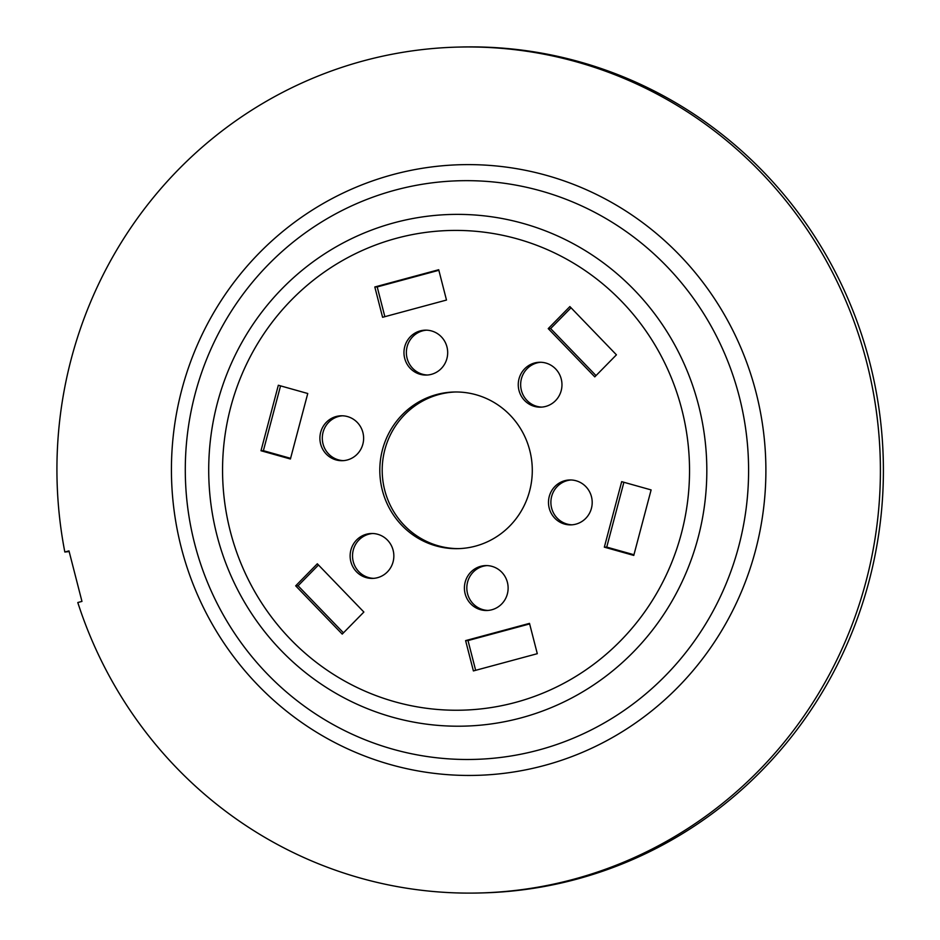 <?xml version="1.0" encoding="UTF-8"?>
<svg xmlns="http://www.w3.org/2000/svg" width="940" height="940" viewBox="0 0 940 940"><rect width="100%" height="100%" fill="white"/><g stroke="black" fill="none" stroke-linecap="round" stroke-linejoin="round"><path stroke-width="1.41" d="M68.984 550.887L64.825 552.003A423.082 411.732 88.7 0 1 363.592 60.83A423.082 411.732 88.7 0 1 458.72 47.071A423.082 411.732 88.7 0 1 876.315 411.074A423.082 411.732 88.7 0 1 573.729 879.241A423.082 411.732 88.7 0 1 478.613 893A423.082 411.732 88.7 0 1 77.797 602.528L81.956 601.4L68.984 550.887M69.16 551.58L64.825 552.003M458.72 47.071L461.716 47A423.082 411.732 88.7 0 1 879.311 411.003A423.082 411.732 88.7 0 1 576.737 879.17A423.082 411.732 88.7 0 1 481.609 892.93L478.613 893M436.595 394.553A78.349 76.246 88.7 0 1 454.208 392.004A78.349 76.246 88.7 0 1 531.535 459.413A78.349 76.246 88.7 0 1 475.511 546.116A78.349 76.246 88.7 0 1 457.886 548.654A78.349 76.246 88.7 0 1 380.559 481.245A78.349 76.246 88.7 0 1 436.595 394.553M446.958 346.919A22.454 21.855 88.7 0 1 426.349 375.072A22.454 21.855 88.7 0 1 404.694 358.328A22.454 21.855 88.7 0 1 425.303 330.163A22.454 21.855 88.7 0 1 446.958 346.919M438.71 269.733L374.813 286.982L382.592 317.297L446.488 300.048L438.71 269.733M555.505 400.675A22.454 21.855 88.7 0 1 540.641 407.161A22.454 21.855 88.7 0 1 520.008 393.496A22.454 21.855 88.7 0 1 524.72 368.75A22.454 21.855 88.7 0 1 539.584 362.264A22.454 21.855 88.7 0 1 560.216 375.93A22.454 21.855 88.7 0 1 555.505 400.675M616.428 354.827L594.773 376.87L548.231 328.612L569.875 306.569L616.428 354.827M633.772 555.423L604.338 547.151L621.681 481.656L651.115 489.916L633.772 555.423M564.599 524.085A22.454 21.855 88.7 0 1 548.643 499.692A22.454 21.855 88.7 0 1 569.805 479.964A22.454 21.855 88.7 0 1 576.067 480.763A22.454 21.855 88.7 0 1 592.036 505.156A22.454 21.855 88.7 0 1 570.862 524.873A22.454 21.855 88.7 0 1 564.599 524.085M473.396 670.925L465.606 640.61L529.502 623.373L537.292 653.688L473.396 670.925M465.136 593.751A22.454 21.855 88.7 0 1 485.745 565.586A22.454 21.855 88.7 0 1 507.4 582.342A22.454 21.855 88.7 0 1 486.803 610.495A22.454 21.855 88.7 0 1 465.136 593.751M295.677 585.843L317.321 563.788L363.874 612.046L342.219 634.101L295.677 585.843L298.074 585.785L318.484 564.999M356.589 539.995A22.454 21.855 88.7 0 1 371.453 533.497A22.454 21.855 88.7 0 1 392.098 547.174A22.454 21.855 88.7 0 1 387.386 571.908A22.454 21.855 88.7 0 1 372.51 578.405A22.454 21.855 88.7 0 1 351.877 564.729A22.454 21.855 88.7 0 1 356.589 539.995M278.334 385.247L307.756 393.507L290.413 459.002L260.991 450.742L278.334 385.247M347.495 416.573A22.454 21.855 88.7 0 1 363.463 440.978A22.454 21.855 88.7 0 1 342.289 460.694A22.454 21.855 88.7 0 1 336.027 459.907A22.454 21.855 88.7 0 1 320.058 435.514A22.454 21.855 88.7 0 1 341.232 415.786A22.454 21.855 88.7 0 1 347.495 416.573M459.096 548.619A78.349 76.246 88.7 0 1 382.874 480.587A78.349 76.246 88.7 0 1 438.992 394.495A78.349 76.246 88.7 0 1 455.406 391.992M427.559 375.013A22.454 21.855 88.7 0 1 407.09 358.269A22.454 21.855 88.7 0 1 426.502 330.175M384.86 316.686L377.21 286.923L374.813 286.982M541.84 407.102A22.454 21.855 88.7 0 1 522.182 392.861A22.454 21.855 88.7 0 1 527.117 368.691A22.454 21.855 88.7 0 1 540.782 362.264M571.038 307.779L550.629 328.565L548.231 328.612M633.948 554.741L606.735 547.104L604.338 547.151M572.061 524.814A22.454 21.855 88.7 0 1 566.996 524.027A22.454 21.855 88.7 0 1 550.981 500.245A22.454 21.855 88.7 0 1 571.015 479.976M475.652 670.314L468.014 640.563L465.606 640.61M488.001 610.436A22.454 21.855 88.7 0 1 467.544 593.692A22.454 21.855 88.7 0 1 486.944 565.598M373.709 578.347A22.454 21.855 88.7 0 1 354.051 564.106A22.454 21.855 88.7 0 1 358.986 539.936A22.454 21.855 88.7 0 1 372.663 533.509M290.601 458.332L263.388 450.683L260.991 450.742M343.488 460.635A22.454 21.855 88.7 0 1 338.423 459.848A22.454 21.855 88.7 0 1 322.397 436.066A22.454 21.855 88.7 0 1 342.442 415.797M438.851 270.285L377.21 286.923M550.629 328.565L596.019 375.612M623.902 482.279L606.735 547.104M529.643 623.925L468.014 640.563M298.074 585.785L343.464 632.832M280.555 385.87L263.388 450.683M392.814 174.629A305.418 297.228 88.7 0 1 756.054 392.474A305.418 297.228 88.7 0 1 544.507 765.442A305.418 297.228 88.7 0 1 181.267 547.597A305.418 297.228 88.7 0 1 392.814 174.629M538.82 750.002A289.414 281.659 88.7 0 1 194.615 543.567A289.414 281.659 88.7 0 1 395.07 190.15A289.414 281.659 88.7 0 1 739.275 396.586A289.414 281.659 88.7 0 1 538.82 750.002M521.324 717.819A255.927 249.053 88.7 0 1 216.952 535.283A255.927 249.053 88.7 0 1 394.213 222.768A255.927 249.053 88.7 0 1 698.584 405.305A255.927 249.053 88.7 0 1 521.324 717.819M515.625 702.38A239.912 233.484 88.7 0 1 230.288 531.253A239.912 233.484 88.7 0 1 396.469 238.278A239.912 233.484 88.7 0 1 681.806 409.405A239.912 233.484 88.7 0 1 515.625 702.38"/></g></svg>
